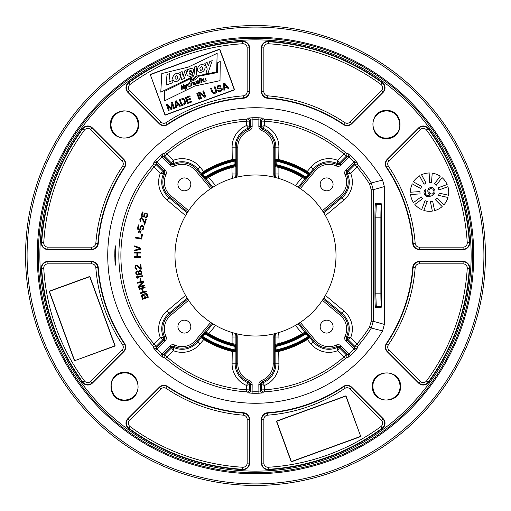 <?xml version="1.0" encoding="UTF-8"?>
<svg xmlns="http://www.w3.org/2000/svg" width="511" height="511" viewBox="0 0 511 511"><rect width="100%" height="100%" fill="white"/><g stroke="black" fill="none" stroke-linecap="round" stroke-linejoin="round"><path stroke-width="0.77" d="M255.5 25.55A229.95 229.95 0 0 0 25.55 255.5A229.95 229.95 0 0 0 255.5 485.45A229.95 229.95 0 0 0 485.45 255.5A229.95 229.95 0 0 0 255.5 25.55M255.5 27.083A228.417 228.417 0 0 0 27.083 255.5A228.417 228.417 0 0 0 255.5 483.917A228.417 228.417 0 0 0 483.917 255.5A228.417 228.417 0 0 0 255.5 27.083M134.233 115.071C126.556 106.231 110.287 112.854 110.964 124.518C111.424 113.736 123.151 105.79 133.939 114.771L134.233 115.071C136.756 117.754 138.034 120.903 138.072 124.518C138.717 135.817 123.215 142.684 115.282 134.438C112.471 131.729 111.028 128.427 110.964 124.518L110.517 124.518C109.597 142.569 139.446 142.569 138.526 124.518C139.439 106.473 109.597 106.473 110.517 124.518M115.122 376.709L115.243 376.594C117.9 374.18 120.992 372.96 124.518 372.928C135.824 372.283 142.69 387.798 134.431 395.725C131.742 398.529 128.433 399.966 124.518 400.036L124.518 400.483C142.569 401.403 142.569 371.554 124.518 372.474C106.473 371.561 106.473 401.403 124.518 400.483M376.767 395.929C384.444 404.769 400.713 398.146 400.036 386.482C400.375 398.631 384.598 404.329 377.061 396.229L376.767 395.929C374.244 393.246 372.966 390.097 372.928 386.482C372.283 375.183 387.785 368.316 395.718 376.562C398.529 379.271 399.972 382.573 400.036 386.482L400.483 386.482C401.403 368.431 371.554 368.431 372.474 386.482C371.561 404.527 401.403 404.527 400.483 386.482M395.878 134.291L395.757 134.406C393.1 136.82 390.008 138.04 386.482 138.072C375.176 138.717 368.31 123.202 376.569 115.275C379.258 112.471 382.567 111.034 386.482 110.964L386.482 110.517C368.431 109.597 368.431 139.446 386.482 138.526C404.527 139.439 404.527 109.597 386.482 110.517M114.796 254.031L114.796 256.976M115.537 245.906L115.537 265.094C114.63 265.509 114.636 245.35 115.537 245.906A0.767 0.767 90 0 1 115.384 246.308M382.579 330.917L384.368 324.402L373.247 321.285L373.247 189.715L371.299 182.944L382.579 180.083A147.775 147.775 0 0 0 160.064 142.684A147.775 147.775 0 0 0 160.064 368.316A147.775 147.775 0 0 0 382.579 330.917L371.299 328.056L373.247 321.285L371.203 321.285L371.203 189.715L369.568 184.024A134.61 134.61 0 0 0 356.87 166.931L354.781 164.689L354.691 163.207L353.81 161.923A135.728 135.728 0 0 0 349.077 157.19L347.793 156.309L346.311 156.219L344.069 154.13A134.61 134.61 0 0 0 264.551 121.196L261.491 121.088L260.38 120.098L258.847 119.817A135.728 135.728 0 0 0 252.153 119.817L250.62 120.098L249.509 121.088L246.449 121.196A134.61 134.61 0 0 0 166.931 154.13L164.689 156.219L163.207 156.309L161.923 157.19A135.728 135.728 0 0 0 157.19 161.923L156.309 163.207L156.219 164.689L154.13 166.931A134.61 134.61 0 0 0 154.13 344.069L156.219 346.311L156.309 347.793L157.19 349.077A135.728 135.728 0 0 0 161.923 353.81L163.207 354.691L164.689 354.781L166.931 356.87A134.61 134.61 0 0 0 246.449 389.804L249.509 389.912L250.62 390.902L252.153 391.183A135.728 135.728 0 0 0 258.847 391.183L260.38 390.902L261.491 389.912L264.551 389.804A134.61 134.61 0 0 0 344.069 356.87L346.311 354.781L347.793 354.691L349.077 353.81A135.728 135.728 0 0 0 353.81 349.077L354.691 347.793L354.781 346.311L356.87 344.069A134.61 134.61 0 0 0 369.568 326.976L371.203 321.285M369.568 184.024L371.299 182.944A136.654 136.654 0 0 0 358.409 165.59L357.751 164.778L357.649 163.284L355.292 160.518L346.004 169.735L347.084 170.815L354.691 163.207A2.044 2.038 -3.5 0 1 357.649 163.284M355.292 160.518A137.766 137.766 0 0 0 350.482 155.708L347.716 153.351L346.222 153.249L345.41 152.591A136.654 136.654 0 0 0 264.692 119.159L263.65 119.05L262.526 118.06L258.898 117.773L258.847 126.377L260.38 126.377L260.38 120.098A2.044 2.038 -48.5 0 1 262.526 118.06M258.898 117.773A137.766 137.766 0 0 0 252.102 117.773L248.474 118.06L247.35 119.05L246.308 119.159A136.654 136.654 0 0 0 165.59 152.591L164.778 153.249L163.284 153.351L160.518 155.708L169.735 164.996L170.815 163.916L163.207 156.309A2.044 2.038 -93.5 0 1 163.284 153.351M160.518 155.708A137.766 137.766 0 0 0 155.708 160.518L153.351 163.284L153.249 164.778L152.591 165.59A136.654 136.654 0 0 0 152.591 345.41L153.249 346.222L153.351 347.716L155.708 350.482L164.996 341.265L163.916 340.185L156.309 347.793A2.044 2.038 176.5 0 1 153.351 347.716M155.708 350.482A137.766 137.766 0 0 0 160.518 355.292L163.284 357.649L164.778 357.751L165.59 358.409A136.654 136.654 0 0 0 246.308 391.841L247.35 391.95L248.474 392.94L252.102 393.227L252.153 384.623L250.62 384.623L250.62 390.902A2.044 2.038 131.5 0 1 248.474 392.94M252.102 393.227A137.766 137.766 0 0 0 258.898 393.227L262.526 392.94L263.65 391.95L264.692 391.841A136.654 136.654 0 0 0 345.41 358.409L346.222 357.751L347.716 357.649L350.482 355.292L341.265 346.004L340.185 347.084L347.793 354.691A2.044 2.038 86.5 0 1 347.716 357.649M350.482 355.292A137.766 137.766 0 0 0 355.292 350.482L357.649 347.716L357.751 346.222L358.409 345.41A136.654 136.654 0 0 0 371.299 328.056L369.568 326.976M159.26 123.764L127.903 92.408L128.172 92.14A6.202 6.202 0 0 1 128.893 82.75A214.179 214.179 0 0 1 242.61 41.71A6.202 6.202 0 0 1 249.183 47.9L249.183 91.693A6.202 6.202 0 0 1 243.453 97.876A158.084 158.084 0 0 0 167.372 124.256A6.202 6.202 0 0 1 159.528 123.496L128.172 92.14L129.615 90.69A4.158 4.158 0 0 1 130.101 84.398A212.135 212.135 0 0 1 242.731 43.748A4.158 4.158 0 0 1 247.139 47.9L247.139 91.693A4.158 4.158 0 0 1 243.3 95.838A160.128 160.128 0 0 0 166.235 122.563A4.158 4.158 0 0 1 160.978 122.052L159.26 123.764A6.586 6.586 0 0 0 167.582 124.575L166.235 122.563M127.903 92.408A6.586 6.586 0 0 1 128.663 82.443A214.563 214.563 0 0 1 242.584 41.327A6.586 6.586 0 0 1 249.566 47.9L249.566 91.693A6.586 6.586 0 0 1 243.485 98.253A157.701 157.701 0 0 0 167.582 124.575M384.368 324.402L384.368 186.598L382.579 180.083M383.097 92.408A6.586 6.586 0 0 0 382.337 82.443A214.563 214.563 0 0 0 268.416 41.327A6.586 6.586 0 0 0 261.434 47.9L261.434 91.693A6.586 6.586 0 0 0 267.515 98.253A157.701 157.701 0 0 1 343.418 124.575A6.586 6.586 0 0 0 351.74 123.764L383.097 92.408L382.828 92.14L351.472 123.496A6.202 6.202 0 0 1 343.628 124.256A158.084 158.084 0 0 0 267.547 97.876A6.202 6.202 0 0 1 261.817 91.693L261.817 47.9A6.202 6.202 0 0 1 268.39 41.71A214.179 214.179 0 0 1 382.107 82.75A6.202 6.202 0 0 1 382.828 92.14L381.385 90.69L350.022 122.052A4.158 4.158 0 0 1 344.765 122.563A160.128 160.128 0 0 0 267.7 95.838A4.158 4.158 0 0 1 263.861 91.693L263.861 47.9A4.158 4.158 0 0 1 268.269 43.748A212.135 212.135 0 0 1 380.899 84.398A4.158 4.158 0 0 1 381.385 90.69M123.764 351.74L92.408 383.097L92.14 382.828A6.202 6.202 0 0 1 82.75 382.107A214.179 214.179 0 0 1 41.71 268.39A6.202 6.202 0 0 1 47.9 261.817L91.693 261.817A6.202 6.202 0 0 1 97.876 267.547A158.084 158.084 0 0 0 124.256 343.628A6.202 6.202 0 0 1 123.496 351.472L92.14 382.828L90.69 381.385A4.158 4.158 0 0 1 84.398 380.899A212.135 212.135 0 0 1 43.748 268.269A4.158 4.158 0 0 1 47.9 263.861L91.693 263.861A4.158 4.158 0 0 1 95.838 267.7A160.128 160.128 0 0 0 122.563 344.765A4.158 4.158 0 0 1 122.052 350.022L123.764 351.74A6.586 6.586 0 0 0 124.575 343.418L122.563 344.765M92.408 383.097A6.586 6.586 0 0 1 82.443 382.337A214.563 214.563 0 0 1 41.327 268.416A6.586 6.586 0 0 1 47.9 261.434L91.693 261.434A6.586 6.586 0 0 1 98.253 267.515A157.701 157.701 0 0 0 124.575 343.418M351.74 387.236L383.097 418.592L382.828 418.86A6.202 6.202 0 0 1 382.107 428.25A214.179 214.179 0 0 1 268.39 469.29A6.202 6.202 0 0 1 261.817 463.1L261.817 419.307A6.202 6.202 0 0 1 267.547 413.124A158.084 158.084 0 0 0 343.628 386.744A6.202 6.202 0 0 1 351.472 387.504L382.828 418.86L381.385 420.31A4.158 4.158 0 0 1 380.899 426.602A212.135 212.135 0 0 1 268.269 467.252A4.158 4.158 0 0 1 263.861 463.1L263.861 419.307A4.158 4.158 0 0 1 267.7 415.162A160.128 160.128 0 0 0 344.765 388.437A4.158 4.158 0 0 1 350.022 388.948L351.74 387.236A6.586 6.586 0 0 0 343.418 386.425L344.765 388.437M383.097 418.592A6.586 6.586 0 0 1 382.337 428.557A214.563 214.563 0 0 1 268.416 469.673A6.586 6.586 0 0 1 261.434 463.1L261.434 419.307A6.586 6.586 0 0 1 267.515 412.747A157.701 157.701 0 0 0 343.418 386.425M387.236 159.26L418.592 127.903L418.86 128.172A6.202 6.202 0 0 1 428.25 128.893A214.179 214.179 0 0 1 469.29 242.61A6.202 6.202 0 0 1 463.1 249.183L419.307 249.183A6.202 6.202 0 0 1 413.124 243.453A158.084 158.084 0 0 0 386.744 167.372A6.202 6.202 0 0 1 387.504 159.528L418.86 128.172L420.31 129.615A4.158 4.158 0 0 1 426.602 130.101A212.135 212.135 0 0 1 467.252 242.731A4.158 4.158 0 0 1 463.1 247.139L419.307 247.139A4.158 4.158 0 0 1 415.162 243.3A160.128 160.128 0 0 0 388.437 166.235A4.158 4.158 0 0 1 388.948 160.978L387.236 159.26A6.586 6.586 0 0 0 386.425 167.582L388.437 166.235M418.592 127.903A6.586 6.586 0 0 1 428.557 128.663A214.563 214.563 0 0 1 469.673 242.584A6.586 6.586 0 0 1 463.1 249.566L419.307 249.566A6.586 6.586 0 0 1 412.747 243.485A157.701 157.701 0 0 0 386.425 167.582M92.408 127.903A6.586 6.586 0 0 0 82.443 128.663A214.563 214.563 0 0 0 41.327 242.584A6.586 6.586 0 0 0 47.9 249.566L91.693 249.566A6.586 6.586 0 0 0 98.253 243.485A157.701 157.701 0 0 1 124.575 167.582A6.586 6.586 0 0 0 123.764 159.26L92.408 127.903L92.14 128.172L123.496 159.528A6.202 6.202 0 0 1 124.256 167.372A158.084 158.084 0 0 0 97.876 243.453A6.202 6.202 0 0 1 91.693 249.183L47.9 249.183A6.202 6.202 0 0 1 41.71 242.61A214.179 214.179 0 0 1 82.75 128.893A6.202 6.202 0 0 1 92.14 128.172L90.69 129.615L122.052 160.978A4.158 4.158 0 0 1 122.563 166.235A160.128 160.128 0 0 0 95.838 243.3A4.158 4.158 0 0 1 91.693 247.139L47.9 247.139A4.158 4.158 0 0 1 43.748 242.731A212.135 212.135 0 0 1 84.398 130.101A4.158 4.158 0 0 1 90.69 129.615M127.903 418.592A6.586 6.586 0 0 0 128.663 428.557A214.563 214.563 0 0 0 242.584 469.673A6.586 6.586 0 0 0 249.566 463.1L249.566 419.307A6.586 6.586 0 0 0 243.485 412.747A157.701 157.701 0 0 1 167.582 386.425A6.586 6.586 0 0 0 159.26 387.236L127.903 418.592L128.172 418.86L159.528 387.504A6.202 6.202 0 0 1 167.372 386.744A158.084 158.084 0 0 0 243.453 413.124A6.202 6.202 0 0 1 249.183 419.307L249.183 463.1A6.202 6.202 0 0 1 242.61 469.29A214.179 214.179 0 0 1 128.893 428.25A6.202 6.202 0 0 1 128.172 418.86L129.615 420.31L160.978 388.948A4.158 4.158 0 0 1 166.235 388.437A160.128 160.128 0 0 0 243.3 415.162A4.158 4.158 0 0 1 247.139 419.307L247.139 463.1A4.158 4.158 0 0 1 242.731 467.252A212.135 212.135 0 0 1 130.101 426.602A4.158 4.158 0 0 1 129.615 420.31M418.592 383.097A6.586 6.586 0 0 0 428.557 382.337A214.563 214.563 0 0 0 469.673 268.416A6.586 6.586 0 0 0 463.1 261.434L419.307 261.434A6.586 6.586 0 0 0 412.747 267.515A157.701 157.701 0 0 1 386.425 343.418A6.586 6.586 0 0 0 387.236 351.74L418.592 383.097L418.86 382.828L387.504 351.472A6.202 6.202 0 0 1 386.744 343.628A158.084 158.084 0 0 0 413.124 267.547A6.202 6.202 0 0 1 419.307 261.817L463.1 261.817A6.202 6.202 0 0 1 469.29 268.39A214.179 214.179 0 0 1 428.25 382.107A6.202 6.202 0 0 1 418.86 382.828L420.31 381.385L388.948 350.022A4.158 4.158 0 0 1 388.437 344.765A160.128 160.128 0 0 0 415.162 267.7A4.158 4.158 0 0 1 419.307 263.861L463.1 263.861A4.158 4.158 0 0 1 467.252 268.269A212.135 212.135 0 0 1 426.602 380.899A4.158 4.158 0 0 1 420.31 381.385M255.5 38.274A217.226 217.226 0 0 0 38.274 255.5A217.226 217.226 0 0 0 255.5 472.726A217.226 217.226 0 0 0 472.726 255.5A217.226 217.226 0 0 0 255.5 38.274M255.5 473.748A218.248 218.248 0 0 0 473.748 255.5A218.248 218.248 0 0 0 255.5 37.252A218.248 218.248 0 0 0 37.252 255.5A218.248 218.248 0 0 0 255.5 473.748M115.243 376.594C107.872 379.967 110.299 400.873 124.518 400.036L124.518 400.036C111.813 400.164 106.927 384.029 114.771 377.061M395.757 134.406C403.128 131.033 400.701 110.127 386.482 110.964L386.482 110.964C399.168 110.913 404.099 126.817 396.229 133.939M150.221 74.44L165.047 115.179L234.594 89.866L219.768 49.126L150.221 74.44L165.174 114.905L234.319 89.738L219.641 49.401L150.496 74.568M166.164 85.088L167.001 74.555L169.633 73.597L168.981 81.875L172.942 80.431L172.775 82.68L166.164 85.088M175.963 75.788C174.468 78.113 174.781 79.25 176.908 79.205C178.371 76.874 178.058 75.737 175.963 75.788M189.076 72.211L191.663 71.265C190.648 69.841 189.785 70.154 189.076 72.211M201.762 66.366C199.66 67.42 199.335 68.813 200.772 70.544C202.854 69.477 203.18 68.091 201.762 66.366M217.162 53.304L188.208 67.113L161.802 73.558L160.786 92.152L190.763 77.646L190.737 80.208C193.401 79.857 195.311 78.483 196.473 76.107L216.638 71.891L217.162 53.304M178.773 79.863C175.164 84.507 170.106 78.592 174.213 75.091C177.732 70.416 182.932 76.446 178.773 79.863M179.84 72.428L182.108 71.597L183.149 76.471L184.925 70.575L187.403 69.675L184.267 78.541L181.68 79.486L179.84 72.428M193.586 72.038L189.115 73.667C190.188 74.759 191.433 74.58 192.864 73.118L192.762 74.976C189.913 78.215 185.033 75.168 187.384 71.278C188.476 67.727 194.787 67.363 193.586 72.038M194.18 73.469L194.57 66.947L196.92 66.091L196.448 74.197C195.905 77.072 194.193 78.854 191.306 79.537L191.338 77.551C193.209 76.874 194.154 75.513 194.18 73.469M197.917 67.695C199.213 62.949 207.249 63.83 204.611 69.279C203.276 73.961 195.221 73.137 197.917 67.695M207.242 68.979L204.822 63.332L207.127 62.495L208.386 65.83L209.797 61.518L212.212 60.643L208.073 72.894L205.927 73.373L207.242 68.979M217.635 62.719L217.526 72.524L198.159 76.35A10.118 10.118 0 0 1 192.922 80.693L190.482 81.581L190.386 78.668L164.561 91.341L164.453 100.891L194.704 86.04L220.017 80.668L220.235 61.441L217.635 62.719M183.513 86.244L183.334 84.628L183.947 84.404L184.394 88.416L183.788 88.639L183.583 86.857L182.12 87.387L182.318 89.169L181.705 89.393L181.258 85.388L181.865 85.165L182.05 86.774L183.513 86.244M186.598 84.571L187.135 84.379L186.413 88.384A1.194 1.194 0 0 1 186.061 89.042L185.397 89.284L185.736 88.697A1.897 1.897 0 0 0 185.998 87.988L184.714 85.267L185.25 85.069L186.17 86.947L186.598 84.571M189.785 86.519L189.722 86.244C187.607 88.869 186.656 82.597 189.434 84.015L189.236 82.297L189.773 82.099L190.252 86.353L189.785 86.519M191.746 85.81L191.21 86.001L190.878 83.076L191.35 82.903L191.427 83.312A1.073 1.073 0 0 1 192.334 82.558L192.398 83.089A1.137 1.137 0 0 0 191.574 84.315L191.746 85.81M193.062 82.412L195.132 82.948L195.317 84.558L194.761 84.385C193.177 85.273 192.832 84.896 193.733 83.255L194.55 82.954L193.177 82.986L193.062 82.412M198.479 83.472L196.103 83.101L195.898 81.319L196.371 81.153L196.55 82.763C197.259 83.689 197.674 83.453 197.795 82.047L197.616 80.738L198.147 80.546L198.479 83.472M200.018 82.916L199.482 83.108L199.003 78.86L199.539 78.662L200.018 82.916M201.615 82.316L201.002 82.539L200.753 79.62L201.289 79.429L201.615 82.316M201.219 78.854L200.682 79.052L200.593 78.407L201.13 78.215L201.219 78.854M203.876 78.56L203.895 79.103C202.356 80.17 202.458 80.776 204.202 80.91L204.298 81.39C201.762 81.121 201.621 80.176 203.876 78.56M205.965 77.883L205.959 78.413C203.889 78.304 208.258 81.121 204.802 81.153L205.965 77.883M189.14 86.276L188.68 84.315L189.14 86.276M194.059 83.561C193.797 84.769 193.976 84.705 194.595 83.37L194.059 83.561M172.035 103.797L173.753 108.524L174.5 108.249L172.316 102.245L171.191 102.654L171.268 108.702L167.442 104.02L166.318 104.429L168.502 110.433L169.25 110.159L167.531 105.432L171 109.52L172.003 109.156L172.035 103.797M176.321 100.788L175.318 101.152L175.503 107.885L176.25 107.61L176.193 105.898L178.697 104.985L179.757 106.333L180.504 106.064L176.321 100.788M176.008 101.485L178.384 104.519L176.135 105.336L176.008 101.485M182.318 98.604L179.323 99.696L181.507 105.7L184.503 104.608L185.806 103.12L184.707 99.326L183.583 98.578L182.318 98.604M180.351 100.188L183.615 99.434L184.318 100.194L184.963 103.139L181.973 104.659L180.351 100.188M191.727 101.108L187.978 102.475L187.237 100.431L190.488 99.249L190.207 98.482L186.956 99.664L186.349 98.003L190.105 96.636L189.824 95.876L185.321 97.512L187.505 103.516L192.008 101.874L191.727 101.108M199.763 99.051L197.578 93.053L196.824 93.321L199.009 99.326L199.763 99.051M201.513 98.419L199.609 93.181L204.636 97.282L205.767 96.866L203.582 90.869L202.829 91.137L204.687 96.247L199.705 92.28L198.575 92.689L200.759 98.687L201.513 98.419M216.523 90.639L215.086 86.678L214.333 86.953L215.834 91.469L214.99 92.644L213.943 92.881L213.087 92.472L211.33 88.045L210.583 88.32L212.02 92.274L213.502 93.622L215.846 93.053L216.568 91.923L216.523 90.639M220.094 86.448L220.848 86.174L220.586 85.835L218.708 85.363L217.629 85.899L216.907 87.03L217.469 88.563L218.746 88.965L220.592 88.582L221.589 89.374L221.193 90.243L219.743 90.913L218.414 90.383L217.667 90.658L218.58 91.622L221.02 91.316L222.323 89.834L222.151 88.588L221.033 87.841L218.593 88.148L217.858 87.694L217.756 87.011L218.363 86.353L219.538 86.072L220.094 86.448M224.712 83.178L223.709 83.542L223.895 90.268L224.648 89.993L224.591 88.282L227.088 87.375L228.149 88.722L228.896 88.448L224.712 83.178M224.399 83.868L226.782 86.908L224.527 87.726L224.399 83.868M357.649 347.716A2.044 2.038 3.5 0 1 354.691 347.793L347.084 340.185A2.989 2.989 0 0 1 346.471 336.838A19.239 19.239 0 0 0 341.316 314.208L323.239 299.012L325.424 295.396A80.508 80.508 0 0 0 325.424 215.604L343.999 199.986A23.41 23.41 0 0 0 350.603 173.203L346.471 174.162A2.989 2.989 0 0 1 347.084 170.815L350.603 173.203L358.409 165.59M355.292 350.482L346.004 341.265A4.522 4.522 0 0 1 345.078 336.212A17.706 17.706 0 0 0 340.332 315.383L322.39 300.302L323.239 299.012M262.526 392.94A2.044 2.038 48.5 0 1 260.38 390.902L260.38 384.623A2.989 2.989 0 0 1 262.309 381.826A19.239 19.239 0 0 0 274.739 363.832L274.739 337.005A19.239 19.239 0 0 0 274.458 333.74L278.501 332.655A80.508 80.508 0 0 0 295.396 325.424L302.308 333.645A91.092 91.092 0 0 1 278.91 343.533L275.851 344.229L275.851 337.005L273.206 337.005A17.706 17.706 0 0 0 272.963 334.092L274.458 333.74M258.898 393.227L258.847 384.623A4.522 4.522 0 0 1 261.766 380.395A17.706 17.706 0 0 0 273.206 363.832L273.206 337.005M163.284 357.649A2.044 2.038 93.5 0 1 163.207 354.691L170.815 347.084A2.989 2.989 0 0 1 174.162 346.471A19.239 19.239 0 0 0 196.792 341.316L211.988 323.239L215.604 325.424A80.508 80.508 0 0 0 232.499 332.655A23.41 23.41 0 0 0 232.09 337.005L232.09 343.533A91.092 91.092 0 0 1 208.686 333.645L206.054 332.022L212.94 323.84M160.518 355.292L169.735 346.004L171.6 347.87L173.203 350.603A23.41 23.41 0 0 0 199.986 343.999L203.71 339.572A98.744 98.744 0 0 0 232.09 351.427L235.149 351.843L235.628 351.453A0.767 0.767 51.1 0 0 235.028 350.706L234.939 349.907L235.705 349.907L235.628 351.453M153.351 163.284A2.044 2.038 -176.5 0 1 156.309 163.207L163.916 170.815A2.989 2.989 0 0 1 164.529 174.162A19.239 19.239 0 0 0 169.684 196.792L187.761 211.988L185.576 215.604A80.508 80.508 0 0 0 185.576 295.396L167.001 311.014A23.41 23.41 0 0 0 160.397 337.797L164.529 336.838A2.989 2.989 0 0 1 163.916 340.185L160.397 337.797L152.591 345.41M155.708 160.518L164.996 169.735A4.522 4.522 0 0 1 165.922 174.788A17.706 17.706 0 0 0 170.668 195.617L188.61 210.698L187.761 211.988M248.474 118.06A2.044 2.038 -131.5 0 1 250.62 120.098L250.62 126.377A2.989 2.989 0 0 1 248.691 129.174A19.239 19.239 0 0 0 236.261 147.168L236.261 173.995A19.239 19.239 0 0 0 236.542 177.26L232.499 178.345A80.508 80.508 0 0 0 215.604 185.576L208.692 177.355A91.092 91.092 0 0 1 232.09 167.467L235.149 166.771L235.149 173.995A20.351 20.351 0 0 0 235.462 177.528M252.102 117.773L252.153 126.377A4.522 4.522 0 0 1 249.234 130.605L248.295 128.14A1.878 1.878 0 0 0 249.509 126.377L252.153 126.377M347.716 153.351A2.044 2.038 -86.5 0 1 347.793 156.309L340.185 163.916A2.989 2.989 0 0 1 336.838 164.529A19.239 19.239 0 0 0 314.208 169.684L299.012 187.761L295.396 185.576A80.508 80.508 0 0 0 278.501 178.345A23.41 23.41 0 0 0 278.91 173.995L278.91 167.467A91.092 91.092 0 0 1 302.314 177.355L304.946 178.978L305.667 178.863A0.767 0.767 81.4 0 0 305.495 177.732L304.773 177.834L302.704 176.697A91.859 91.859 0 0 0 279.108 166.727L276.79 166.024L276.31 165.417A0.767 0.767 -38.5 0 0 275.372 166.164L275.295 164.574L276.061 164.574A93.219 93.219 0 0 1 306.134 177.234L305.495 177.732A92.453 92.453 0 0 0 276.31 165.417L276.061 161.093L275.295 161.093L275.372 159.547A0.767 0.767 -128.9 0 0 275.972 160.294L276.061 161.093A96.617 96.617 0 0 1 308.344 174.609L308.759 173.401L306.887 172.079A97.978 97.978 0 0 0 278.731 160.313L276.451 159.905L275.972 160.294A97.384 97.384 0 0 1 308.848 174.027A0.767 0.767 171.6 0 0 309.858 173.881L308.925 175.107L308.344 174.609L306.134 177.234L306.721 177.726L305.667 178.863M350.482 155.708L341.265 164.996L339.4 163.13L337.797 160.397A23.41 23.41 0 0 0 311.014 167.001L307.29 171.428A98.744 98.744 0 0 0 278.91 159.573L275.851 159.157L275.372 159.547M381.621 210.532L381.621 300.468M232.499 332.655L238.037 334.092A80.508 80.508 0 0 0 272.963 334.092M278.501 178.345L272.963 176.908A80.508 80.508 0 0 0 238.037 176.908L236.542 177.26M299.012 187.761L300.302 188.61A80.508 80.508 0 0 1 322.39 210.698L323.239 211.988L341.316 196.792A19.239 19.239 0 0 0 346.471 174.162L345.078 174.788A4.522 4.522 0 0 1 346.004 169.735M325.424 215.604L323.239 211.988M295.396 325.424L300.302 322.39A80.508 80.508 0 0 0 322.39 300.302M185.576 295.396L188.61 300.302A80.508 80.508 0 0 0 210.698 322.39L211.988 323.239M184.369 320.18A6.451 6.451 0 0 0 177.924 326.631A6.451 6.451 0 0 0 184.369 333.076A6.451 6.451 0 0 0 190.82 326.631A6.451 6.451 0 0 0 184.369 320.18M215.604 185.576L210.698 188.61A80.508 80.508 0 0 0 188.61 210.698M235.628 159.547L235.705 161.093L234.939 161.093L235.028 160.294A0.767 0.767 128.9 0 0 235.628 159.547L235.149 159.157L232.09 159.573A98.744 98.744 0 0 0 203.71 171.428L201.238 173.248L201.142 173.881A0.767 0.767 -171.6 0 0 202.152 174.027L202.656 174.609L202.075 175.107L201.142 173.881M231.892 166.727L234.21 166.024L234.939 164.574L235.705 164.574L235.628 166.164A0.767 0.767 -141.5 0 0 234.69 165.417A92.453 92.453 0 0 0 205.505 177.732L206.227 177.834L208.296 176.697A91.859 91.859 0 0 1 231.892 166.727L232.09 173.995A23.41 23.41 0 0 0 232.499 178.345M212.94 187.16L206.054 178.978L208.692 177.355L208.296 176.697M204.113 172.079L202.241 173.401L202.152 174.027A97.384 97.384 0 0 1 235.028 160.294L234.549 159.905L232.269 160.313A97.978 97.978 0 0 0 204.113 172.079L199.986 167.001A23.41 23.41 0 0 0 173.197 160.397L174.162 164.529A2.989 2.989 0 0 1 170.815 163.916L173.203 160.397L165.59 152.591M309.858 173.881L309.762 173.248L307.29 171.428L306.887 172.079M275.372 166.164L275.851 166.771L278.91 167.467L279.108 166.727M204.866 177.234L205.505 177.732A0.767 0.767 98.6 0 0 205.333 178.863L204.279 177.726L204.866 177.234A93.219 93.219 0 0 1 234.939 164.574L234.939 161.093A96.617 96.617 0 0 0 202.656 174.609L204.866 177.234M190.82 184.369A6.451 6.451 0 0 0 184.369 177.924A6.451 6.451 0 0 0 177.924 184.369A6.451 6.451 0 0 0 184.369 190.82A6.451 6.451 0 0 0 190.82 184.369M153.249 164.778A2.044 2.038 -176.8 0 1 156.219 164.689L163.13 171.6A1.878 1.878 0 0 1 163.514 173.702L160.397 173.203L163.13 171.6L164.996 169.735M164.778 153.249A2.044 2.038 -93.2 0 0 164.689 156.219L171.6 163.13A1.878 1.878 0 0 0 173.702 163.514A20.351 20.351 0 0 1 197.642 168.969L196.792 169.684A19.239 19.239 0 0 0 174.162 164.529L174.788 165.922A4.522 4.522 0 0 1 169.735 164.996M263.65 119.05A2.044 2.038 -48.2 0 0 261.491 121.088L261.491 126.377L264.557 125.578L262.309 129.174A2.989 2.989 0 0 1 260.38 126.377L261.491 126.377A1.878 1.878 0 0 0 262.705 128.14A20.351 20.351 0 0 1 275.851 147.168L274.739 147.168A19.239 19.239 0 0 0 262.309 129.174L261.766 130.605A4.522 4.522 0 0 1 258.847 126.377M246.449 125.578A23.41 23.41 0 0 0 232.09 147.168L235.149 147.168A20.351 20.351 0 0 1 248.295 128.14L246.443 125.578L249.509 126.377L249.509 121.088A2.044 2.038 -131.8 0 0 247.35 119.05M346.222 153.249A2.044 2.038 -86.8 0 1 346.311 156.219L339.4 163.13A1.878 1.878 0 0 1 337.298 163.514L337.797 160.397L345.41 152.591M326.631 190.82A6.451 6.451 0 0 0 333.076 184.369A6.451 6.451 0 0 0 326.631 177.924A6.451 6.451 0 0 0 320.18 184.369A6.451 6.451 0 0 0 326.631 190.82M357.751 164.778A2.044 2.038 -3.2 0 0 354.781 164.689L347.87 171.6A1.878 1.878 0 0 0 347.486 173.702A20.351 20.351 0 0 1 342.031 197.642L340.332 195.617A17.706 17.706 0 0 0 345.078 174.788M247.35 391.95A2.044 2.038 131.8 0 0 249.509 389.912L249.509 384.623L246.443 385.422L248.691 381.826A2.989 2.989 0 0 1 250.62 384.623L249.509 384.623A1.878 1.878 0 0 0 248.295 382.86A20.351 20.351 0 0 1 235.149 363.832L236.261 363.832A19.239 19.239 0 0 0 248.691 381.826L249.234 380.395A4.522 4.522 0 0 1 252.153 384.623M232.09 337.005L235.149 337.005L235.149 344.229L232.09 343.533L231.892 344.273A91.859 91.859 0 0 1 208.296 334.303L206.227 333.166L204.866 333.766L204.279 333.274L205.333 332.137A0.767 0.767 -98.6 0 0 205.505 333.268A92.453 92.453 0 0 0 234.69 345.583L234.21 344.976L231.892 344.273M232.269 350.687L234.549 351.095L235.028 350.706A97.384 97.384 0 0 1 202.152 336.973L202.241 337.599L204.113 338.921A97.978 97.978 0 0 0 232.269 350.687L232.09 363.832A23.41 23.41 0 0 0 246.449 385.422M201.142 337.119L202.075 335.893L202.656 336.391L202.152 336.973A0.767 0.767 -8.4 0 0 201.142 337.119L201.238 337.752L203.71 339.572L204.113 338.921M164.778 357.751A2.044 2.038 93.2 0 1 164.689 354.781L171.6 347.87A1.878 1.878 0 0 1 173.702 347.486L173.203 350.603L165.59 358.409M234.69 345.583A0.767 0.767 141.5 0 0 235.628 344.836L235.705 346.426L234.939 346.426L234.69 345.583M276.79 344.976L276.061 346.426L275.295 346.426L275.372 344.836A0.767 0.767 -141.5 0 0 276.31 345.583A92.453 92.453 0 0 0 305.495 333.268L304.773 333.166L302.704 334.303A91.859 91.859 0 0 1 279.108 344.273L276.79 344.976A0.767 0.767 -141.7 0 1 275.851 344.229L275.372 344.836M306.134 333.766L305.495 333.268A0.767 0.767 98.6 0 0 305.667 332.137L306.721 333.274L306.134 333.766A93.219 93.219 0 0 1 276.061 346.426L275.972 350.706L276.451 351.095L278.731 350.687A97.978 97.978 0 0 0 306.887 338.921L308.759 337.599L308.344 336.391L308.925 335.893L309.858 337.119A0.767 0.767 8.4 0 0 308.848 336.973A97.384 97.384 0 0 1 275.972 350.706A0.767 0.767 -51.1 0 0 275.372 351.453L275.295 349.907L276.061 349.907A96.617 96.617 0 0 0 308.344 336.391L306.134 333.766M275.372 351.453L275.851 351.843L278.91 351.427A98.744 98.744 0 0 0 307.29 339.572L309.762 337.752L309.858 337.119M320.18 326.631A6.451 6.451 0 0 0 326.631 333.076A6.451 6.451 0 0 0 333.076 326.631A6.451 6.451 0 0 0 326.631 320.18A6.451 6.451 0 0 0 320.18 326.631M357.751 346.222A2.044 2.038 3.2 0 1 354.781 346.311L347.87 339.4A1.878 1.878 0 0 1 347.486 337.298L350.603 337.797L347.87 339.4L346.004 341.265M346.222 357.751A2.044 2.038 86.8 0 0 346.311 354.781L339.4 347.87L337.797 350.603L336.838 346.471A2.989 2.989 0 0 1 340.185 347.084L339.4 347.87A1.878 1.878 0 0 0 337.298 347.486A20.351 20.351 0 0 1 313.358 342.031L314.208 341.316A19.239 19.239 0 0 0 336.838 346.471L336.212 345.078A4.522 4.522 0 0 1 341.265 346.004M298.06 323.84L304.946 332.022L302.308 333.645L302.704 334.303M264.692 391.841L264.557 385.422L262.705 382.86A1.878 1.878 0 0 0 261.491 384.623L258.847 384.623M264.557 385.422L261.491 384.623L261.491 389.912A2.044 2.038 48.2 0 0 263.65 391.95M153.249 346.222A2.044 2.038 176.8 0 0 156.219 346.311L163.13 339.4A1.878 1.878 0 0 0 163.514 337.298A20.351 20.351 0 0 1 168.969 313.358L169.684 314.208A19.239 19.239 0 0 0 164.529 336.838L165.922 336.212A4.522 4.522 0 0 1 164.996 341.265M144.064 294.279L142.294 294.381L141.419 295.786L142.569 299.312L148.331 297.204L146.932 293.768L145.36 293.257L144.064 294.279M143.042 298.322L142.199 295.639L143.336 294.949L144.76 297.696L143.042 298.322M145.13 294.157L146.242 294.157L147.328 296.75L145.494 297.428L144.658 295.147L145.13 294.157M146.146 291.066L143.406 291.909L142.352 288.491L145.098 287.648L144.869 286.914L139.011 288.721L139.235 289.45L141.604 288.721L142.658 292.139L140.289 292.873L140.512 293.601L146.376 291.8L146.146 291.066M144.409 285.183L139.222 286.486L143.629 282.085L143.355 280.973L137.408 282.462L137.593 283.203L142.652 281.938L138.366 286.301L138.647 287.418L144.594 285.93L144.409 285.183M140.621 278.667L139.982 278.802L140.346 280.552L140.985 280.418L140.621 278.667M142.314 275.71L136.284 276.828L136.424 277.582L137.459 278.163L138.487 277.978L137.446 277.39L142.454 276.464L142.314 275.71M138.871 274.151L140.18 274.995L141.509 274.151L141.719 272.05L140.576 270.543L139.503 270.44L138.494 271.628L137.331 270.894L136.003 271.737L135.677 273.078L136.456 274.771L137.97 275.193L138.871 274.151M141.17 272.778L140.474 274.305L139.516 274.056L138.903 272.599L139.139 271.533L139.982 271.015L140.557 271.322L141.17 272.778M136.322 272.983L137.293 271.545L138.181 272.191L138.404 273.704L137.485 274.618L136.603 273.973L136.322 272.983M140.666 269.201L141.311 269.137L140.857 264.564L140.212 264.628L140.563 268.186L136.98 265.075L135.677 265.203L135.211 265.765L135 267.585L136.098 269.399L136.629 269.476L136.565 268.843L135.849 268.269L135.677 266.487L136.52 265.765L140.666 269.201M140.519 256.65L137.644 256.631L137.663 253.06L140.538 253.073L140.538 252.306L134.412 252.274L134.406 253.041L136.884 253.054L136.865 256.631L134.387 256.618L134.38 257.384L140.512 257.416L140.519 256.65M140.755 248.225L134.751 245.823L134.706 246.589L139.944 248.685L134.495 250.16L134.45 250.92L140.691 249.24L140.755 248.225M135.632 238.075L141.681 239.071L142.428 234.536L141.656 234.408L141.036 238.19L135.754 237.321L135.632 238.075M138.545 232.697L139.056 232.805L139.465 230.8L138.954 230.697L138.545 232.697M140.084 233.01L140.595 233.118L141.004 231.113L140.493 231.01L140.084 233.01M140.793 229.011L140.531 227.893L140.959 226.686L142.409 226.252L143.246 227.765L141.726 230.161L142.888 229.784L143.7 228.666L143.674 226.558L142.684 225.658L141.483 225.632L140.078 226.993L140.103 229.107L138.072 228.609L138.947 225.012L138.315 224.859L137.287 229.075L140.582 229.88L140.793 229.011M144.792 224.463L144.166 224.291L143.993 224.904L144.619 225.076L144.792 224.463M144.428 223.281L145.054 223.473L146.421 219.085L145.795 218.887L144.734 222.304L142.646 218.037L141.4 217.654L140.749 217.986L139.842 219.577L140.148 221.678L140.608 221.953L140.793 221.346L140.365 220.541L140.895 218.836L141.956 218.497L144.428 223.281M144.485 216.332L144.345 215.195L144.907 214.039L146.395 213.77L147.002 214.396L147.059 215.374L145.277 217.577L146.478 217.335L147.411 216.313L147.622 214.218L146.74 213.215L145.546 213.049L143.993 214.25L143.783 216.351L141.822 215.629L143.099 212.154L142.486 211.924L140.991 216.006L144.179 217.175L144.485 216.332M381.462 203.883C381.104 204.489 380.912 208.916 380.88 217.175L380.88 293.825C380.912 302.007 381.104 306.44 381.462 307.117M74.44 360.779L115.179 345.953L89.866 276.406L49.126 291.232L74.44 360.779L114.905 345.826L89.738 276.681L49.401 291.359L74.568 360.504M360.779 436.56L345.953 395.821L276.406 421.134L291.232 461.874L360.779 436.56L345.826 396.095L276.681 421.262L291.359 461.599L360.504 436.432M442.066 177.617A19.163 19.163 0 0 1 447.151 184.522L438.138 187.805A9.607 9.607 0 0 1 438.923 189.964L447.936 186.681A19.163 19.163 0 0 1 448.479 195.24L439.121 193.126A9.607 9.607 0 0 1 438.617 195.368L447.968 197.482A19.163 19.163 0 0 1 443.803 204.968L437.077 198.134A9.607 9.607 0 0 1 435.436 199.75L442.162 206.585A19.163 19.163 0 0 1 434.612 210.634L432.645 201.245A9.607 9.607 0 0 1 430.396 201.717L432.357 211.1A19.163 19.163 0 0 1 423.817 210.423L427.234 201.468A9.607 9.607 0 0 1 425.088 200.644L421.664 209.606A19.163 19.163 0 0 1 414.843 204.413L422.565 198.728A9.607 9.607 0 0 1 421.205 196.876L413.482 202.56A19.163 19.163 0 0 1 410.55 194.506L420.119 193.899A9.607 9.607 0 0 1 419.972 191.599L410.403 192.213A19.163 19.163 0 0 1 412.294 183.851L420.674 188.514A9.607 9.607 0 0 1 421.792 186.502L413.412 181.839A19.163 19.163 0 0 1 419.518 175.829L424.047 184.279A9.607 9.607 0 0 1 426.078 183.194L421.543 174.743A19.163 19.163 0 0 1 429.936 172.986L429.176 182.548A9.607 9.607 0 0 1 431.469 182.727L432.229 173.172A19.163 19.163 0 0 1 440.233 176.225L434.427 183.858A9.607 9.607 0 0 1 436.26 185.25L442.066 177.617M425.497 189.658L424.251 191.108L423.983 192.443L424.475 194.493L426.161 196.358L428.576 196.722L431.782 195.802L433.264 195.01L434.88 193.184L434.976 190.673L433.96 188.565L432.887 187.716L430.479 187.352L428.627 188.521L427.701 190.839L428.275 193.113L430.268 195.113L426.819 195.374L425.669 194.308L425.19 192.992L425.899 190.756L425.497 189.658M432.197 194.161L429.93 193.497L428.914 191.389L429.106 189.837L430.652 188.527L432.919 189.191L433.941 191.299L433.75 192.851L432.197 194.161M115.537 265.094A0.767 0.767 -90.1 0 0 115.403 264.711M255.5 39.858A215.642 215.642 0 0 1 471.142 255.5A215.642 215.642 0 0 1 255.5 471.142A215.642 215.642 0 0 1 39.858 255.5A215.642 215.642 0 0 1 255.5 39.858M138.072 124.518L138.526 124.518M110.964 124.518L110.964 124.518C111.008 128.114 112.26 131.238 114.707 133.876M124.518 372.928L124.518 372.474M372.928 386.482L372.474 386.482M400.036 386.482L400.036 386.482C399.992 382.886 398.74 379.762 396.293 377.124M386.482 138.072L386.482 138.526M128.663 82.443L130.101 84.398M242.584 41.327L242.731 43.748M249.566 47.9L247.139 47.9M249.566 91.693L247.139 91.693M243.485 98.253L243.3 95.838M160.978 122.052L129.615 90.69M358.409 345.41L350.603 337.797A23.41 23.41 0 0 0 343.999 311.014L325.424 295.396M345.41 358.409L337.797 350.603A23.41 23.41 0 0 1 311.014 343.999L313.358 342.031L309.762 337.752A0.767 0.767 8.5 0 0 308.759 337.599M246.308 391.841L246.443 385.422M152.591 165.59L160.397 173.203A23.41 23.41 0 0 0 167.001 199.986L185.576 215.604M246.308 119.159L246.443 125.578M264.692 119.159L264.557 125.578M384.368 186.598L373.247 189.715L371.203 189.715M375.521 307.437C375.163 306.626 374.965 302.09 374.927 293.825L374.927 217.175C374.965 208.91 375.163 204.374 375.521 203.563L381.104 203.563C381.462 204.374 381.66 208.91 381.698 217.175L381.698 293.825C381.66 302.09 381.462 306.626 381.104 307.437L375.521 307.437A0.767 0.767 -90 0 1 376.288 306.67L375.796 293.825L375.796 217.175L376.294 204.33L381.289 204.33M374.927 293.825L381.551 293.825L381.621 300.449M374.927 217.175L381.551 217.175L381.551 293.825M375.521 203.563A0.767 0.767 90 0 0 376.288 204.33M381.104 203.563A0.767 0.767 90 0 0 381.238 203.998L381.698 217.175L381.698 293.825L381.251 307.015A0.767 0.767 -90 0 0 381.104 307.437M306.887 338.921L311.014 343.999M264.551 385.422A23.41 23.41 0 0 0 278.91 363.832L278.731 350.687M278.731 160.313L278.91 147.168A23.41 23.41 0 0 0 264.551 125.578M232.09 147.168L232.269 160.313M279.108 344.273L278.91 337.005A23.41 23.41 0 0 0 278.501 332.655M208.296 334.303L215.604 325.424M302.704 176.697L295.396 185.576M169.735 346.004A4.522 4.522 0 0 1 174.788 345.078A17.706 17.706 0 0 0 195.617 340.332L210.698 322.39M188.61 300.302L170.668 315.383A17.706 17.706 0 0 0 165.922 336.212M232.09 173.995L237.794 173.995A17.706 17.706 0 0 0 238.037 176.908M275.538 177.528A20.351 20.351 0 0 0 275.851 173.995L275.851 166.771A0.767 0.767 141.7 0 1 276.79 166.024M278.91 173.995L274.739 173.995L274.739 147.168L273.206 147.168A17.706 17.706 0 0 0 261.766 130.605M249.234 130.605A17.706 17.706 0 0 0 237.794 147.168L235.149 147.168L235.149 159.157A0.767 0.767 -51.2 0 1 234.549 159.905M235.628 166.164L235.149 166.771A0.767 0.767 38.3 0 0 234.21 166.024M205.333 178.863L206.054 178.978A0.767 0.767 98.8 0 1 206.227 177.834M202.241 173.401A0.767 0.767 -171.5 0 1 201.238 173.248L197.642 168.969L199.986 167.001M278.91 147.168L275.851 147.168L275.851 159.157A0.767 0.767 -128.8 0 0 276.451 159.905M275.295 161.093L275.295 164.574M311.014 167.001L315.383 170.668L300.302 188.61M341.265 164.996A4.522 4.522 0 0 1 336.212 165.922L337.298 163.514A20.351 20.351 0 0 0 313.358 168.969L309.762 173.248A0.767 0.767 -8.5 0 1 308.759 173.401M306.721 177.726L308.925 175.107M304.773 177.834A0.767 0.767 81.2 0 1 304.946 178.978L298.06 187.16M202.075 175.107L204.279 177.726M211.988 187.761L196.792 169.684L195.617 170.668A17.706 17.706 0 0 0 174.788 165.922M210.698 188.61L195.617 170.668M170.668 195.617L168.969 197.642L187.16 212.94M167.001 199.986L168.969 197.642A20.351 20.351 0 0 1 163.514 173.702L165.922 174.788M235.705 164.574L235.705 161.093M237.794 147.168L237.794 173.995M272.963 176.908A17.706 17.706 0 0 0 273.206 173.995L273.206 147.168M274.458 177.26A19.239 19.239 0 0 0 274.739 173.995L273.206 173.995M336.212 165.922A17.706 17.706 0 0 0 315.383 170.668M322.39 210.698L340.332 195.617M343.999 199.986L342.031 197.642L323.84 212.94M238.037 334.092A17.706 17.706 0 0 0 237.794 337.005L237.794 363.832A17.706 17.706 0 0 0 249.234 380.395M236.542 333.74A19.239 19.239 0 0 0 236.261 337.005L236.261 363.832L237.794 363.832M237.794 337.005L235.149 337.005A20.351 20.351 0 0 1 235.462 333.472M232.09 363.832L235.149 363.832L235.149 351.843A0.767 0.767 51.2 0 0 234.549 351.095M199.986 343.999L197.642 342.031L201.238 337.752A0.767 0.767 171.5 0 1 202.241 337.599M174.788 345.078L173.702 347.486A20.351 20.351 0 0 0 197.642 342.031L195.617 340.332M204.279 333.274L202.075 335.893M206.227 333.166A0.767 0.767 -98.8 0 1 206.054 332.022L205.333 332.137M235.628 344.836L235.149 344.229A0.767 0.767 -38.3 0 1 234.21 344.976M305.667 332.137L304.946 332.022A0.767 0.767 -81.2 0 1 304.773 333.166M308.925 335.893L306.721 333.274M299.012 323.239L314.208 341.316L315.383 340.332A17.706 17.706 0 0 0 336.212 345.078M300.302 322.39L315.383 340.332M340.332 315.383L342.031 313.358L323.84 298.06M343.999 311.014L342.031 313.358A20.351 20.351 0 0 1 347.486 337.298L345.078 336.212M278.91 363.832L275.851 363.832L275.851 351.843A0.767 0.767 128.8 0 1 276.451 351.095M278.91 337.005L275.851 337.005A20.351 20.351 0 0 0 275.538 333.472M275.295 346.426L275.295 349.907M261.766 380.395L262.705 382.86A20.351 20.351 0 0 0 275.851 363.832L273.206 363.832M202.656 336.391A96.617 96.617 0 0 0 234.939 349.907L234.939 346.426A93.219 93.219 0 0 1 204.866 333.766L202.656 336.391M235.705 349.907L235.705 346.426M187.761 299.012L169.684 314.208L170.668 315.383M167.001 311.014L168.969 313.358L187.16 298.06M351.74 123.764L350.022 122.052M343.418 124.575L344.765 122.563M267.515 98.253L267.7 95.838M261.434 91.693L263.861 91.693M261.434 47.9L263.861 47.9M268.416 41.327L268.269 43.748M382.337 82.443L380.899 84.398M82.443 382.337L84.398 380.899M41.327 268.416L43.748 268.269M47.9 261.434L47.9 263.861M91.693 261.434L91.693 263.861M98.253 267.515L95.838 267.7M122.052 350.022L90.69 381.385M382.337 428.557L380.899 426.602M268.416 469.673L268.269 467.252M261.434 463.1L263.861 463.1M261.434 419.307L263.861 419.307M267.515 412.747L267.7 415.162M350.022 388.948L381.385 420.31M428.557 128.663L426.602 130.101M469.673 242.584L467.252 242.731M463.1 249.566L463.1 247.139M419.307 249.566L419.307 247.139M412.747 243.485L415.162 243.3M388.948 160.978L420.31 129.615M123.764 159.26L122.052 160.978M124.575 167.582L122.563 166.235M98.253 243.485L95.838 243.3M91.693 249.566L91.693 247.139M47.9 249.566L47.9 247.139M41.327 242.584L43.748 242.731M82.443 128.663L84.398 130.101M159.26 387.236L160.978 388.948M167.582 386.425L166.235 388.437M243.485 412.747L243.3 415.162M249.566 419.307L247.139 419.307M249.566 463.1L247.139 463.1M242.584 469.673L242.731 467.252M128.663 428.557L130.101 426.602M387.236 351.74L388.948 350.022M386.425 343.418L388.437 344.765M412.747 267.515L415.162 267.7M419.307 261.434L419.307 263.861M463.1 261.434L463.1 263.861M469.673 268.416L467.252 268.269M428.557 382.337L426.602 380.899M115.397 264.724L115.422 264.781C115.128 267.144 114.266 248.761 115.422 246.219L115.397 246.276M124.518 400.036C128.12 399.992 131.238 398.74 133.876 396.287M386.482 110.964C382.88 111.008 379.762 112.26 377.124 114.713M381.289 306.67L376.288 306.67M381.621 210.551L381.551 217.175"/></g></svg>
